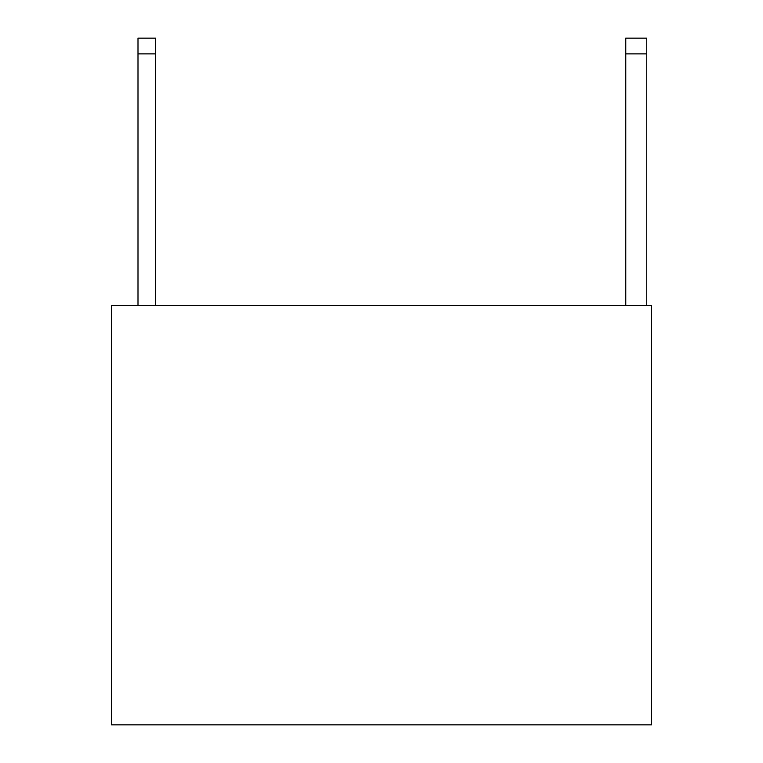<?xml version="1.0" encoding="UTF-8"?>
<svg xmlns="http://www.w3.org/2000/svg" width="763" height="763" viewBox="0 0 763 763"><rect width="100%" height="100%" fill="white"/><g stroke="black" fill="none" stroke-linecap="round" stroke-linejoin="round"><path stroke-width="1.14" d="M111.541 724.85L651.459 724.85L651.459 305.496L111.541 305.496L111.541 724.85M646.747 305.496L646.747 38.15L625.774 38.15L625.774 305.496M137.998 53.877L137.998 38.15L155.566 38.15L155.566 53.877L137.998 53.877L137.998 305.496M155.566 305.496L155.566 53.877M646.747 53.877L625.774 53.877"/></g></svg>
